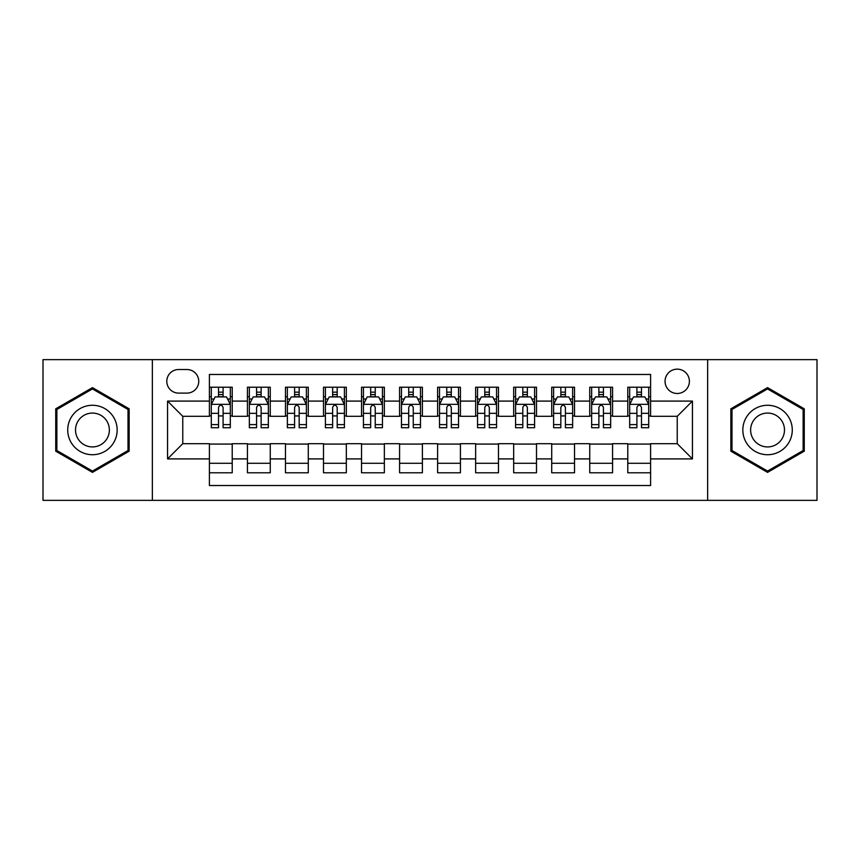 <?xml version="1.0" encoding="UTF-8"?>
<svg xmlns="http://www.w3.org/2000/svg" width="860" height="860" viewBox="0 0 860 860"><rect width="100%" height="100%" fill="white"/><g stroke="black" fill="none" stroke-linecap="round" stroke-linejoin="round"><path stroke-width="1.29" d="M677.228 369.144A12.169 12.169 0 0 0 665.049 381.313A12.169 12.169 0 0 0 677.228 393.482A12.169 12.169 0 0 0 689.397 381.313A12.169 12.169 0 0 0 677.228 369.144M707.651 500.359L817 500.359L817 359.641L707.651 359.641L707.651 500.359L152.349 500.359L152.349 359.641L43 359.641L43 500.359L152.349 500.359M650.601 387.215L627.779 387.215L627.779 401.093L612.567 401.093L612.567 416.304L627.779 416.304L627.779 401.093M612.567 401.093L612.567 387.215L589.745 387.215L589.745 401.093L574.534 401.093L574.534 416.304L589.745 416.304L589.745 401.093M574.534 401.093L574.534 387.215L551.712 387.215L551.712 401.093L536.5 401.093L536.5 416.304L551.712 416.304L551.712 401.093M536.5 401.093L536.5 387.215L513.678 387.215L513.678 401.093L498.467 401.093L498.467 416.304L513.678 416.304L513.678 401.093M498.467 401.093L498.467 387.215L475.644 387.215L475.644 401.093L460.423 401.093L460.423 416.304L475.644 416.304L475.644 401.093M460.423 401.093L460.423 387.215L437.611 387.215L437.611 401.093L422.389 401.093L422.389 416.304L437.611 416.304L437.611 401.093M422.389 401.093L422.389 387.215L399.577 387.215L399.577 401.093L384.356 401.093L384.356 416.304L399.577 416.304L399.577 401.093M384.356 401.093L384.356 387.215L361.533 387.215L361.533 401.093L346.322 401.093L346.322 416.304L361.533 416.304L361.533 401.093M346.322 401.093L346.322 387.215L323.5 387.215L323.5 401.093L308.288 401.093L308.288 416.304L323.5 416.304L323.5 401.093M308.288 401.093L308.288 387.215L285.466 387.215L285.466 401.093L270.255 401.093L270.255 416.304L285.466 416.304L285.466 401.093M270.255 401.093L270.255 387.215L247.433 387.215L247.433 416.304L232.221 416.304L232.221 387.215L209.399 387.215M209.399 472.785L232.221 472.785L232.221 443.695L247.433 443.695L247.433 472.785L270.255 472.785L270.255 443.695L285.466 443.695L285.466 458.907L270.255 458.907M285.466 458.907L285.466 472.785L308.288 472.785L308.288 443.695L323.5 443.695L323.5 458.907L308.288 458.907M323.5 458.907L323.5 472.785L346.322 472.785L346.322 443.695L361.533 443.695L361.533 458.907L346.322 458.907M361.533 458.907L361.533 472.785L384.356 472.785L384.356 443.695L399.577 443.695L399.577 458.907L384.356 458.907M399.577 458.907L399.577 472.785L422.389 472.785L422.389 443.695L437.611 443.695L437.611 458.907L422.389 458.907M437.611 458.907L437.611 472.785L460.423 472.785L460.423 443.695L475.644 443.695L475.644 458.907L460.423 458.907M475.644 458.907L475.644 472.785L498.467 472.785L498.467 443.695L513.678 443.695L513.678 458.907L498.467 458.907M513.678 458.907L513.678 472.785L536.5 472.785L536.5 443.695L551.712 443.695L551.712 458.907L536.5 458.907M551.712 458.907L551.712 472.785L574.534 472.785L574.534 443.695L589.745 443.695L589.745 458.907L574.534 458.907M589.745 458.907L589.745 472.785L612.567 472.785L612.567 443.695L627.779 443.695L627.779 458.907L612.567 458.907M178.59 393.106L186.964 393.106A11.793 11.793 0 0 0 198.746 381.313A11.793 11.793 0 0 0 186.964 369.52L178.59 369.52A11.793 11.793 0 0 0 166.797 381.313A11.793 11.793 0 0 0 178.59 393.106M707.651 359.641L152.349 359.641M650.601 401.093L650.601 374.465L209.399 374.465L209.399 416.304L182.772 416.304L182.772 443.695L209.399 443.695L209.399 485.534L650.601 485.534L650.601 443.695L677.228 443.695L677.228 416.304L650.601 416.304L650.601 401.093L692.44 401.093L692.44 458.907L650.601 458.907M209.399 458.907L167.56 458.907L167.56 401.093L209.399 401.093M627.779 458.907L627.779 472.785L650.601 472.785M209.399 396.718L211.302 396.718M218.526 396.718L223.095 396.718M230.319 396.718L232.221 396.718M209.399 415.928L211.302 415.928M218.526 415.928L223.095 415.928M230.319 415.928L232.221 415.928M209.399 444.072L232.221 444.072M209.399 463.282L232.221 463.282M247.433 415.928L249.335 415.928M256.56 415.928L261.128 415.928M268.352 415.928L270.255 415.928M247.433 396.718L249.335 396.718M256.56 396.718L261.128 396.718M268.352 396.718L270.255 396.718M247.433 444.072L270.255 444.072M247.433 463.282L270.255 463.282M285.466 444.072L308.288 444.072M285.466 463.282L308.288 463.282M285.466 396.718L287.369 396.718M294.593 396.718L299.162 396.718M306.386 396.718L308.288 396.718M285.466 415.928L287.369 415.928M294.593 415.928L299.162 415.928M306.386 415.928L308.288 415.928M323.5 444.072L346.322 444.072M323.5 463.282L346.322 463.282M323.5 396.718L325.402 396.718M332.637 396.718L337.195 396.718M344.419 396.718L346.322 396.718M323.5 415.928L325.402 415.928M332.637 415.928L337.195 415.928M344.419 415.928L346.322 415.928M361.533 444.072L384.356 444.072M361.533 463.282L384.356 463.282M361.533 396.718L363.436 396.718M370.671 396.718L375.229 396.718M382.453 396.718L384.356 396.718M361.533 415.928L363.436 415.928M370.671 415.928L375.229 415.928M382.453 415.928L384.356 415.928M399.577 444.072L422.389 444.072M399.577 463.282L422.389 463.282M399.577 396.718L401.469 396.718M408.704 396.718L413.262 396.718M420.486 396.718L422.389 396.718M399.577 415.928L401.469 415.928M408.704 415.928L413.262 415.928M420.486 415.928L422.389 415.928M437.611 444.072L460.423 444.072M437.611 463.282L460.423 463.282M437.611 396.718L439.514 396.718M446.738 396.718L451.296 396.718M458.531 396.718L460.423 396.718M437.611 415.928L439.514 415.928M446.738 415.928L451.296 415.928M458.531 415.928L460.423 415.928M475.644 444.072L498.467 444.072M475.644 463.282L498.467 463.282M475.644 396.718L477.547 396.718M484.771 396.718L489.329 396.718M496.564 396.718L498.467 396.718M475.644 415.928L477.547 415.928M484.771 415.928L489.329 415.928M496.564 415.928L498.467 415.928M513.678 444.072L536.5 444.072M513.678 463.282L536.5 463.282M513.678 396.718L515.581 396.718M522.805 396.718L527.363 396.718M534.597 396.718L536.5 396.718M513.678 415.928L515.581 415.928M522.805 415.928L527.363 415.928M534.597 415.928L536.5 415.928M551.712 444.072L574.534 444.072M551.712 463.282L574.534 463.282M551.712 396.718L553.614 396.718M560.838 396.718L565.407 396.718M572.631 396.718L574.534 396.718M551.712 415.928L553.614 415.928M560.838 415.928L565.407 415.928M572.631 415.928L574.534 415.928M589.745 444.072L612.567 444.072M589.745 463.282L612.567 463.282M589.745 396.718L591.648 396.718M598.872 396.718L603.441 396.718M610.664 396.718L612.567 396.718M589.745 415.928L591.648 415.928M598.872 415.928L603.441 415.928M610.664 415.928L612.567 415.928M627.779 444.072L650.601 444.072M627.779 463.282L650.601 463.282M627.779 396.718L629.681 396.718M636.905 396.718L641.474 396.718M648.698 396.718L650.601 396.718M627.779 415.928L629.681 415.928M636.905 415.928L641.474 415.928M648.698 415.928L650.601 415.928M182.772 416.304L167.56 401.093M182.772 443.695L167.56 458.907M692.44 401.093L677.228 416.304M692.44 458.907L677.228 443.695M92.45 472.377L129.15 451.188L129.15 408.812L92.45 387.623L55.739 408.812L55.739 451.188L92.45 472.377M804.261 408.812L767.55 387.623L730.85 408.812L730.85 451.188L767.55 472.377L804.261 451.188L804.261 408.812M223.095 392.16L218.526 392.16M230.319 424.614L223.095 424.614L223.095 427.721L230.319 427.721L230.319 404.512L226.513 396.911L215.107 396.911L211.302 404.512L211.302 427.721L218.526 427.721L218.526 424.614L211.302 424.614M211.302 404.512L211.302 387.215M230.319 404.512L230.319 387.215M218.526 396.911L218.526 387.215M223.095 387.215L223.095 396.911M223.095 424.614L223.095 407.371C221.568 404.437 220.052 404.437 218.526 407.371L218.526 424.614M92.45 405.275A24.725 24.725 0 0 0 67.725 430A24.725 24.725 0 0 0 92.45 454.725A24.725 24.725 0 0 0 117.164 430A24.725 24.725 0 0 0 92.45 405.275M92.45 413.079A16.921 16.921 0 0 0 75.519 430A16.921 16.921 0 0 0 92.45 446.921A16.921 16.921 0 0 0 109.37 430A16.921 16.921 0 0 0 92.45 413.079M128.011 450.533L92.45 471.065L56.878 450.533L56.878 409.467L92.45 388.935L128.011 409.467L128.011 450.533M746.147 417.637A24.725 24.725 0 0 0 755.198 451.414A24.725 24.725 0 0 0 788.964 442.362A24.725 24.725 0 0 0 779.913 408.586A24.725 24.725 0 0 0 746.147 417.637M752.898 421.54A16.921 16.921 0 0 0 759.09 444.663A16.921 16.921 0 0 0 782.213 438.46A16.921 16.921 0 0 0 776.021 415.337A16.921 16.921 0 0 0 752.898 421.54M803.122 409.467L803.122 450.533L767.55 471.065L731.989 450.533L731.989 409.467L767.55 388.935L803.122 409.467M261.128 392.16L256.56 392.16M268.352 424.614L261.128 424.614L261.128 427.721L268.352 427.721L268.352 404.512L264.547 396.911L253.141 396.911L249.335 404.512L249.335 427.721L256.56 427.721L256.56 424.614L249.335 424.614M249.335 404.512L249.335 387.215M268.352 404.512L268.352 387.215M256.56 396.911L256.56 387.215M261.128 387.215L261.128 396.911M261.128 424.614L261.128 407.371C259.613 404.437 258.086 404.437 256.56 407.371L256.56 424.614M299.162 392.16L294.593 392.16M306.386 424.614L299.162 424.614L299.162 427.721L306.386 427.721L306.386 404.512L302.58 396.911L291.175 396.911L287.369 404.512L287.369 427.721L294.593 427.721L294.593 424.614L287.369 424.614M287.369 404.512L287.369 387.215M306.386 404.512L306.386 387.215M294.593 396.911L294.593 387.215M299.162 387.215L299.162 396.911M299.162 424.614L299.162 407.371C297.646 404.437 296.119 404.437 294.593 407.371L294.593 424.614M337.195 392.16L332.637 392.16M344.419 424.614L337.195 424.614L337.195 427.721L344.419 427.721L344.419 404.512L340.625 396.911L329.208 396.911L325.402 404.512L325.402 427.721L332.637 427.721L332.637 424.614L325.402 424.614M325.402 404.512L325.402 387.215M344.419 404.512L344.419 387.215M332.637 396.911L332.637 387.215M337.195 387.215L337.195 396.911M337.195 424.614L337.195 407.371C335.679 404.437 334.153 404.437 332.637 407.371L332.637 424.614M375.229 392.16L370.671 392.16M382.453 424.614L375.229 424.614L375.229 427.721L382.453 427.721L382.453 404.512L378.658 396.911L367.241 396.911L363.436 404.512L363.436 427.721L370.671 427.721L370.671 424.614L363.436 424.614M363.436 404.512L363.436 387.215M382.453 404.512L382.453 387.215M370.671 396.911L370.671 387.215M375.229 387.215L375.229 396.911M375.229 424.614L375.229 407.371C373.713 404.437 372.187 404.437 370.671 407.371L370.671 424.614M413.262 392.16L408.704 392.16M420.486 424.614L413.262 424.614L413.262 427.721L420.486 427.721L420.486 404.512L416.691 396.911L405.275 396.911L401.469 404.512L401.469 427.721L408.704 427.721L408.704 424.614L401.469 424.614M401.469 404.512L401.469 387.215M420.486 404.512L420.486 387.215M408.704 396.911L408.704 387.215M413.262 387.215L413.262 396.911M413.262 424.614L413.262 407.371C411.746 404.437 410.22 404.437 408.704 407.371L408.704 424.614M451.296 392.16L446.738 392.16M458.531 424.614L451.296 424.614L451.296 427.721L458.531 427.721L458.531 404.512L454.725 396.911L443.308 396.911L439.514 404.512L439.514 427.721L446.738 427.721L446.738 424.614L439.514 424.614M439.514 404.512L439.514 387.215M458.531 404.512L458.531 387.215M446.738 396.911L446.738 387.215M451.296 387.215L451.296 396.911M451.296 424.614L451.296 407.371C449.78 404.437 448.253 404.437 446.738 407.371L446.738 424.614M489.329 392.16L484.771 392.16M496.564 424.614L489.329 424.614L489.329 427.721L496.564 427.721L496.564 404.512L492.758 396.911L481.342 396.911L477.547 404.512L477.547 427.721L484.771 427.721L484.771 424.614L477.547 424.614M477.547 404.512L477.547 387.215M496.564 404.512L496.564 387.215M484.771 396.911L484.771 387.215M489.329 387.215L489.329 396.911M489.329 424.614L489.329 407.371C487.813 404.437 486.298 404.437 484.771 407.371L484.771 424.614M527.363 392.16L522.805 392.16M534.597 424.614L527.363 424.614L527.363 427.721L534.597 427.721L534.597 404.512L530.792 396.911L519.375 396.911L515.581 404.512L515.581 427.721L522.805 427.721L522.805 424.614L515.581 424.614M515.581 404.512L515.581 387.215M534.597 404.512L534.597 387.215M522.805 396.911L522.805 387.215M527.363 387.215L527.363 396.911M527.363 424.614L527.363 407.371C525.847 404.437 524.331 404.437 522.805 407.371L522.805 424.614M565.407 392.16L560.838 392.16M572.631 424.614L565.407 424.614L565.407 427.721L572.631 427.721L572.631 404.512L568.825 396.911L557.42 396.911L553.614 404.512L553.614 427.721L560.838 427.721L560.838 424.614L553.614 424.614M553.614 404.512L553.614 387.215M572.631 404.512L572.631 387.215M560.838 396.911L560.838 387.215M565.407 387.215L565.407 396.911M565.407 424.614L565.407 407.371C563.88 404.437 562.365 404.437 560.838 407.371L560.838 424.614M603.441 392.16L598.872 392.16M610.664 424.614L603.441 424.614L603.441 427.721L610.664 427.721L610.664 404.512L606.859 396.911L595.453 396.911L591.648 404.512L591.648 427.721L598.872 427.721L598.872 424.614L591.648 424.614M591.648 404.512L591.648 387.215M610.664 404.512L610.664 387.215M598.872 396.911L598.872 387.215M603.441 387.215L603.441 396.911M603.441 424.614L603.441 407.371C601.914 404.437 600.398 404.437 598.872 407.371L598.872 424.614M641.474 392.16L636.905 392.16M648.698 424.614L641.474 424.614L641.474 427.721L648.698 427.721L648.698 404.512L644.892 396.911L633.487 396.911L629.681 404.512L629.681 427.721L636.905 427.721L636.905 424.614L629.681 424.614M629.681 404.512L629.681 387.215M648.698 404.512L648.698 387.215M636.905 396.911L636.905 387.215M641.474 387.215L641.474 396.911M641.474 424.614L641.474 407.371C639.947 404.437 638.432 404.437 636.905 407.371L636.905 424.614M247.433 458.907L232.221 458.907M247.433 401.093L232.221 401.093M230.222 404.329L211.399 404.329M211.302 399.008L214.054 399.008M227.567 399.008L230.319 399.008M218.526 413.337L211.302 413.337M230.319 413.337L223.095 413.337M223.095 394.579L218.526 394.579M268.255 404.329L249.432 404.329M249.335 399.008L252.098 399.008M265.6 399.008L268.352 399.008M256.56 413.337L249.335 413.337M268.352 413.337L261.128 413.337M261.128 394.579L256.56 394.579M306.289 404.329L287.466 404.329M287.369 399.008L290.132 399.008M303.634 399.008L306.386 399.008M294.593 413.337L287.369 413.337M306.386 413.337L299.162 413.337M299.162 394.579L294.593 394.579M344.322 404.329L325.499 404.329M325.402 399.008L328.165 399.008M341.667 399.008L344.419 399.008M332.637 413.337L325.402 413.337M344.419 413.337L337.195 413.337M337.195 394.579L332.637 394.579M382.367 404.329L363.533 404.329M363.436 399.008L366.199 399.008M379.701 399.008L382.453 399.008M370.671 413.337L363.436 413.337M382.453 413.337L375.229 413.337M375.229 394.579L370.671 394.579M420.4 404.329L401.566 404.329M401.469 399.008L404.232 399.008M417.734 399.008L420.486 399.008M408.704 413.337L401.469 413.337M420.486 413.337L413.262 413.337M413.262 394.579L408.704 394.579M458.434 404.329L439.6 404.329M439.514 399.008L442.266 399.008M455.768 399.008L458.531 399.008M446.738 413.337L439.514 413.337M458.531 413.337L451.296 413.337M451.296 394.579L446.738 394.579M496.467 404.329L477.633 404.329M477.547 399.008L480.299 399.008M493.801 399.008L496.564 399.008M484.771 413.337L477.547 413.337M496.564 413.337L489.329 413.337M489.329 394.579L484.771 394.579M534.501 404.329L515.678 404.329M515.581 399.008L518.333 399.008M531.835 399.008L534.597 399.008M522.805 413.337L515.581 413.337M534.597 413.337L527.363 413.337M527.363 394.579L522.805 394.579M572.534 404.329L553.711 404.329M553.614 399.008L556.366 399.008M569.868 399.008L572.631 399.008M560.838 413.337L553.614 413.337M572.631 413.337L565.407 413.337M565.407 394.579L560.838 394.579M610.568 404.329L591.745 404.329M591.648 399.008L594.4 399.008M607.902 399.008L610.664 399.008M598.872 413.337L591.648 413.337M610.664 413.337L603.441 413.337M603.441 394.579L598.872 394.579M648.601 404.329L629.778 404.329M629.681 399.008L632.433 399.008M645.946 399.008L648.698 399.008M636.905 413.337L629.681 413.337M648.698 413.337L641.474 413.337M641.474 394.579L636.905 394.579"/></g></svg>
